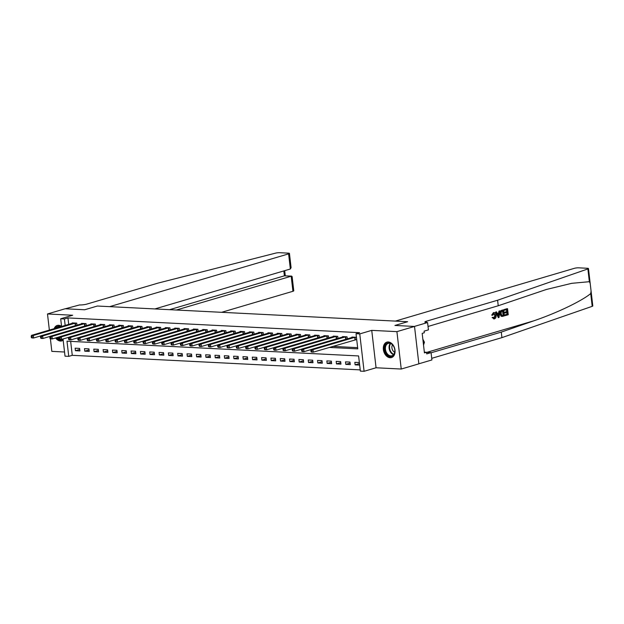 <?xml version="1.0" encoding="UTF-8"?>
<svg xmlns="http://www.w3.org/2000/svg" width="624" height="624" viewBox="0 0 624 624"><rect width="100%" height="100%" fill="white"/><g stroke="black" fill="none" stroke-linecap="round" stroke-linejoin="round"><path stroke-width="0.94" d="M55.63 337.951A8.057 5.663 -106.4 0 0 60.458 341.055A8.057 5.663 -106.4 0 0 61.823 340.891A8.057 5.663 -106.4 0 0 63.172 340.197M61.573 326.422A8.057 5.663 -106.4 0 0 58.633 325.283A8.057 5.663 -106.4 0 0 57.268 325.439A8.057 5.663 -106.4 0 0 54.14 328.692M390.101 357.724A8.057 5.663 -106.4 0 0 391.466 357.568A8.057 5.663 -106.4 0 0 394.852 349.183A8.057 5.663 -106.4 0 0 388.276 341.96A8.057 5.663 -106.4 0 0 386.911 342.116A8.057 5.663 -106.4 0 0 383.526 350.501A8.057 5.663 -106.4 0 0 390.101 357.724M70.66 341.383L72.267 355.321L68.749 356.359L65.021 356.171L63.032 338.988M59.428 336.835L52.268 338.941L50.404 338.848L51.823 351.367L64.537 352.014M418.844 363.8L431.909 359.947L431.067 352.615L426.73 353.894L426.543 352.279L424.429 352.903L422.175 333.395L424.289 332.771L424.102 331.149L428.431 329.878L427.58 322.546L414.375 326.438L394.945 325.455L414.523 326.446L418.852 363.847L401.232 369.041L396.911 331.64L371.74 330.369L359.759 333.902L364.088 371.296L360.36 371.108L358.605 355.945L66.994 341.195L68.749 356.359M371.74 330.369L376.061 367.77L401.232 369.041M376.061 367.77L364.088 371.296M72.267 355.321L360.22 369.884M591.1 291.236L592.8 305.939A3.097 0.53 173.4 0 1 592.199 306.329L501.922 337.631L501.283 332.093L533.816 320.814C556.709 313.045 581.591 301.127 590.725 293.569L591.076 291.065L590.195 283.413L589.352 281.697L587.878 268.928A3.097 0.53 -6.6 0 0 588.471 268.538A3.097 0.53 -6.6 0 0 587.512 268.273L578.674 267.829A3.097 0.53 -6.6 0 0 574.322 268.336L395.359 321.095L407.628 321.719L394.945 325.455L407.628 321.719L97.375 306.025L84.692 309.761L97.375 306.025L109.637 306.649L288.6 253.882A3.097 0.53 -6.6 0 0 289.442 253.414A3.097 0.53 -6.6 0 0 288.483 253.149L279.646 252.704A3.097 0.53 -6.6 0 0 275.566 253.133L158.184 283.062L86.845 304.091A5.164 0.881 173.4 0 1 79.591 304.941L65.263 308.779L84.692 309.761L65.114 308.771L47.494 313.966L49.366 330.104M414.523 326.446L396.911 331.64M359.307 362.552L354.83 362.326L355.118 364.853L359.596 365.079L359.307 362.552M349.978 362.084L345.509 361.858L345.797 364.385L350.275 364.611L349.978 362.084M340.657 361.608L336.18 361.382L336.476 363.909L340.954 364.135L340.657 361.608M331.336 361.14L326.859 360.914L327.155 363.441L331.625 363.667L331.336 361.14M322.015 360.672L317.538 360.446L317.834 362.973L322.304 363.199L322.015 360.672M312.694 360.196L308.217 359.97L308.506 362.497L312.983 362.723L312.694 360.196M303.365 359.728L298.896 359.502L299.185 362.029L303.662 362.255L303.365 359.728M294.044 359.252L289.567 359.026L289.864 361.553L294.341 361.78L294.044 359.252M284.723 358.784L280.246 358.558L280.543 361.085L285.012 361.312L284.723 358.784M275.402 358.309L270.925 358.082L271.222 360.61L275.691 360.836L275.402 358.309M266.081 357.841L261.604 357.614L261.893 360.142L266.37 360.368L266.081 357.841M256.753 357.365L252.283 357.139L252.572 359.666L257.049 359.892L256.753 357.365M247.432 356.897L242.954 356.671L243.251 359.198L247.728 359.424L247.432 356.897M238.111 356.421L233.633 356.195L233.93 358.722L238.399 358.948L238.111 356.421M228.79 355.953L224.312 355.727L224.601 358.254L229.078 358.48L228.79 355.953M219.461 355.485L214.991 355.259L215.28 357.786L219.757 358.012L219.461 355.485M210.14 355.009L205.67 354.783L205.959 357.31L210.436 357.536L210.14 355.009M200.819 354.541L196.342 354.315L196.638 356.842L201.115 357.068L200.819 354.541M191.498 354.065L187.021 353.839L187.317 356.366L191.786 356.593L191.498 354.065M182.177 353.597L177.7 353.371L177.988 355.898L182.465 356.125L182.177 353.597M172.848 353.122L168.379 352.895L168.667 355.423L173.144 355.649L172.848 353.122M163.527 352.654L159.058 352.427L159.346 354.955L163.823 355.181L163.527 352.654M154.206 352.178L149.729 351.952L150.025 354.479L154.502 354.705L154.206 352.178M144.885 351.71L140.408 351.484L140.704 354.011L145.174 354.237L144.885 351.71M135.564 351.234L131.087 351.008L131.375 353.535L135.853 353.761L135.564 351.234M126.235 350.766L121.766 350.54L122.054 353.067L126.532 353.293L126.235 350.766M116.914 350.298L112.445 350.072L112.733 352.599L117.211 352.825L116.914 350.298M107.593 349.822L103.116 349.596L103.412 352.123L107.89 352.349L107.593 349.822M98.272 349.354L93.795 349.128L94.091 351.655L98.561 351.881L98.272 349.354M88.951 348.878L84.474 348.652L84.763 351.179L89.24 351.406L88.951 348.878M79.622 348.41L75.153 348.184L75.442 350.711L79.919 350.938L79.622 348.41M329.293 347.435L357.786 348.871L356.031 333.707L359.557 332.67L67.946 317.92L68.695 324.402M332.818 346.39L357.646 347.646M355.462 339.752L356.671 339.815L356.382 337.288L351.905 337.061L351.952 337.49M347.295 338.871L347.053 336.812L342.584 336.586L342.631 337.022M337.974 338.395L337.732 336.344L333.263 336.118L333.31 336.554M328.653 337.927L328.411 335.868L323.934 335.642L323.989 336.079M319.324 337.451L319.09 335.4L314.613 335.174L314.668 335.611M310.003 336.983L309.769 334.924L305.292 334.698L305.339 335.135M300.682 336.508L300.44 334.456L295.971 334.23L296.018 334.667M291.361 336.04L291.119 333.98L286.65 333.754L286.697 334.191M282.04 335.564L281.798 333.512L277.321 333.286L277.376 333.723M272.711 335.096L272.477 333.037L268 332.81L268.055 333.247M263.39 334.628L263.156 332.569L258.679 332.342L258.726 332.779M254.069 334.152L253.828 332.101L249.358 331.874L249.405 332.303M244.748 333.684L244.507 331.625L240.037 331.399L240.084 331.835M235.427 333.208L235.186 331.157L230.708 330.931L230.763 331.367M226.099 332.74L225.865 330.681L221.387 330.455L221.442 330.892M216.778 332.264L216.544 330.213L212.066 329.987L212.113 330.424M207.457 331.796L207.215 329.737L202.745 329.511L202.792 329.948M198.136 331.321L197.894 329.269L193.424 329.043L193.471 329.48M188.815 330.853L188.573 328.793L184.096 328.567L184.15 329.004M179.486 330.377L179.252 328.325L174.775 328.099L174.829 328.536M170.165 329.909L169.931 327.85L165.454 327.623L165.5 328.06M160.844 329.433L160.602 327.382L156.133 327.155L156.179 327.592M151.523 328.965L151.281 326.914L146.812 326.687L146.858 327.116M142.194 328.497L141.96 326.438L137.483 326.212L137.537 326.648M132.873 328.021L132.639 325.97L128.162 325.744L128.216 326.18M123.552 327.553L123.318 325.494L118.841 325.268L118.888 325.705M114.231 327.077L113.989 325.026L109.52 324.8L109.567 325.237M104.91 326.609L104.668 324.55L100.191 324.324L100.246 324.761M95.581 326.134L95.347 324.082L90.87 323.856L90.925 324.293M86.26 325.666L86.026 323.606L81.549 323.38L81.604 323.817M76.939 325.19L76.705 323.138L72.228 322.912L72.275 323.349M61.581 326.5L60.692 318.77L72.665 315.237L47.494 313.966M60.692 318.77L64.42 318.958L65.169 325.439M67.946 317.92L64.42 318.958M356.031 333.707L359.759 333.902M359.424 363.589L355.118 364.853M79.747 349.44L75.442 350.711M89.068 349.916L84.763 351.179M98.389 350.384L94.091 351.655M107.71 350.852L103.412 352.123M117.039 351.328L112.733 352.599M126.36 351.796L122.054 353.067M135.681 352.271L131.375 353.535M145.002 352.739L140.704 354.011M154.323 353.215L150.025 354.479M163.652 353.683L159.346 354.955M172.973 354.159L168.667 355.423M182.294 354.627L177.988 355.898M191.615 355.103L187.317 356.366M200.936 355.571L196.638 356.842M210.265 356.039L205.959 357.31M219.586 356.515L215.28 357.786M228.907 356.983L224.601 358.254M238.228 357.458L233.93 358.722M247.549 357.926L243.251 359.198M256.877 358.402L252.572 359.666M266.198 358.87L261.893 360.142M275.519 359.346L271.222 360.61M284.84 359.814L280.543 361.085M294.161 360.29L289.864 361.553M303.49 360.758L299.185 362.029M312.811 361.226L308.506 362.497M322.132 361.702L317.834 362.973M331.453 362.17L327.155 363.441M340.774 362.645L336.476 363.909M350.103 363.113L345.797 364.385M355.165 337.225L313.014 349.619L311.15 349.526L353.122 337.116M356.639 339.526L313.303 352.147L311.438 352.053L310.994 351.593L311.743 351.632L311.626 350.618L310.877 350.579L310.994 351.593M311.626 350.618L313.014 349.619L313.303 352.147L311.743 351.632M311.15 349.526L310.877 350.579M504.449 309.582L507.203 308.654L504.114 309.566A13.447 9.454 -106.4 0 0 504.083 310.261L504.527 310.276L504.114 309.566M506.579 309.676A13.447 9.454 -106.4 0 0 506.665 311.618L504.449 312.273A13.447 9.454 -106.4 0 0 504.535 312.967L505.12 312.998L505.042 312.296L504.449 312.273M506.782 312.507A13.447 9.454 -106.4 0 0 507.117 314.184L504.73 314.894A13.447 9.454 -106.4 0 0 504.925 315.596L505.175 314.909L504.73 314.894M503.63 309.816L501.782 310.253C500.409 310.736 499.785 311.945 499.925 313.88L501.049 316.173L502.133 316.446L501.47 316.189L500.518 313.911C500.292 311.969 500.822 310.752 502.117 310.268L503.63 309.816L504.332 315.884L502.133 316.446M493.428 312.64L491.696 315.151L492.258 315.182L493.428 312.64L494.356 312.569L493.748 312.655C495.066 312.437 495.846 313.295 496.08 315.229C496.267 317.101 495.737 318.318 494.481 318.872L493.662 318.911M493.459 313.31L494.887 315.377L493.997 318.139L494.434 318.162L495.479 315.409L494.887 315.377M494.481 318.872L492.648 317.585L493.225 317.226L492.102 317.561L494.161 318.856M589.352 281.697L571.693 283.327L546.296 289.497L498.241 305.76L428.041 326.461M499.988 310.892L499.005 317.452L498.334 317.655L495.955 312.086L496.587 311.899L497.281 313.622L499.083 313.092L499.348 311.08L499.988 310.892L499.013 311.064L498.529 313.061L497.219 313.451M496.587 311.899L495.62 312.07L498.334 317.655M498.241 305.76L497.601 300.23L426.262 321.259A5.164 0.881 -6.6 0 0 424.858 322.046A5.164 0.881 -6.6 0 0 426.465 322.491L427.58 322.546M501.922 337.631L431.722 358.324M431.083 352.794L501.283 332.093M587.878 268.928L497.601 300.23M431.067 352.615L426.559 352.388M426.543 352.279L424.343 352.17M495.479 315.409L493.888 313.334L492.882 315.206L492.258 315.182M493.225 317.226L494.13 318.201M492.648 317.585L492.102 317.561M498.748 315.65L498.989 313.841L497.546 314.27L498.592 316.852L498.397 313.81M499.083 313.092L498.529 313.061M503.116 310.697L501.298 311.672L501.119 313.747L502.086 315.697L503.662 315.362L503.116 310.697M502.086 315.697L503.217 315.338A13.447 9.454 -106.4 0 1 502.671 310.83M500.518 313.911L499.925 313.88M501.47 316.189L501.049 316.173M503.662 315.362L503.217 315.338M505.042 312.296L507.265 311.641L507.023 309.543L504.527 310.276M507.265 311.641L506.665 311.618M505.175 314.909L507.562 314.207L507.343 312.343L505.12 312.998M507.562 314.207L507.117 314.184M507.538 308.669L508.24 314.738L505.261 315.611M221.614 312.312L292.929 291.283L291.182 276.175L284.396 275.831L283.826 270.917M176.374 310.019L291.626 276.104L284.396 275.831L169.588 309.676M154.885 308.935L290.355 268.999L288.6 253.882M291.626 276.104L292.126 276.572L293.771 290.815A3.097 0.53 173.4 0 1 292.929 291.283M289.442 253.414L291.088 267.657L290.355 268.999M345.844 336.749L303.685 349.151L301.821 349.05L343.793 336.648M311.134 349.565L303.982 351.679L302.117 351.577L301.673 351.117L302.422 351.156L302.305 350.15L301.556 350.111L301.673 351.117M302.305 350.15L303.685 349.151L303.982 351.679L302.422 351.156M301.821 349.05L301.556 350.111M336.523 336.281L294.364 348.676L292.5 348.582L334.472 336.18M301.813 349.097L294.661 351.203L292.796 351.109L292.352 350.649L293.093 350.688L292.976 349.674L292.235 349.635L292.352 350.649M292.976 349.674L294.364 348.676L294.661 351.203L293.093 350.688M292.5 348.582L292.235 349.635M327.202 335.806L285.043 348.208L283.179 348.114L325.151 335.704M292.492 348.621L285.332 350.735L283.468 350.641L283.023 350.181L283.772 350.212L283.655 349.206L282.914 349.167L283.023 350.181M283.655 349.206L285.043 348.208L285.332 350.735L283.772 350.212M283.179 348.114L282.914 349.167M317.873 335.338L275.722 347.732L273.858 347.638L315.83 335.236M283.171 348.153L276.011 350.259L274.147 350.165L273.702 349.705L274.451 349.744L274.334 348.73L273.585 348.699L273.702 349.705M274.334 348.73L275.722 347.732L276.011 350.259L274.451 349.744M273.858 347.638L273.585 348.699M391.583 343.894A6.973 4.898 73.6 0 1 394.095 347.272A6.973 4.898 73.6 0 1 394.703 349.339A6.973 4.898 73.6 0 1 393.12 355.571A6.973 4.898 73.6 0 1 387.917 355.454A6.973 4.898 73.6 0 1 385 346.039A6.973 4.898 73.6 0 1 391.583 343.894M394.111 347.311A6.451 4.54 -106.4 0 0 391.802 344.214A6.451 4.54 -106.4 0 0 388.284 343.379A6.451 4.54 -106.4 0 0 385.39 348.449A6.451 4.54 -106.4 0 0 388.409 354.923A6.451 4.54 -106.4 0 0 391.934 355.758A6.451 4.54 -106.4 0 0 394.696 349.3M392.488 344.83A4.594 3.229 -106.4 0 0 394.04 351.866A4.594 3.229 -106.4 0 0 394.68 352.264M387.488 341.999L387.543 341.983A8.003 5.624 -106.4 0 0 387.488 341.999A8.003 5.624 -106.4 0 0 383.9 348.286A8.003 5.624 -106.4 0 0 387.652 356.312A8.003 5.624 -106.4 0 0 392.02 357.349A8.003 5.624 -106.4 0 0 392.067 357.334L392.02 357.349M423.524 345.103L424.437 342.233L422.846 339.23M423.236 342.584L424.437 342.233M63.055 339.222A6.973 4.898 73.6 0 1 57.018 337.545M55.871 328.185A6.973 4.898 73.6 0 1 56.909 326.968A6.973 4.898 73.6 0 1 61.051 326.656M60.7 326.758A6.451 4.54 -106.4 0 0 58.633 326.703A6.451 4.54 -106.4 0 0 57.494 327.311A6.451 4.54 -106.4 0 0 56.932 327.873M57.782 337.319A6.451 4.54 -106.4 0 0 59.257 338.582M57.899 325.307A8.003 5.624 -106.4 0 0 57.845 325.322A8.003 5.624 -106.4 0 0 56.433 326.071A8.003 5.624 -106.4 0 0 54.756 328.513M56.238 337.771A8.003 5.624 -106.4 0 0 62.369 340.681A8.003 5.624 -106.4 0 0 62.423 340.665L62.369 340.681M308.552 334.862L266.401 347.264L264.537 347.17L306.509 334.76M273.842 347.677L266.69 349.791L264.826 349.697L264.381 349.237L265.13 349.276L265.013 348.262L264.264 348.223L264.381 349.237M265.013 348.262L266.401 347.264L266.69 349.791L265.13 349.276M264.537 347.17L264.264 348.223M299.231 334.394L257.072 346.788L255.208 346.694L297.18 334.292M264.521 347.209L257.369 349.315L255.505 349.222L255.06 348.761L255.801 348.8L255.692 347.786L254.943 347.755L255.06 348.761M255.692 347.786L257.072 346.788L257.369 349.315L255.801 348.8M255.208 346.694L254.943 347.755M289.91 333.926L247.751 346.32L245.887 346.226L287.859 333.817M255.2 346.733L248.048 348.847L246.184 348.754L245.739 348.293L246.48 348.332L246.363 347.318L245.622 347.279L245.739 348.293M246.363 347.318L247.751 346.32L248.048 348.847L246.48 348.332M245.887 346.226L245.622 347.279M280.589 333.45L238.43 345.844L236.566 345.751L278.538 333.349M245.879 346.265L238.719 348.371L236.855 348.278L236.41 347.818L237.159 347.857L237.042 346.85L236.293 346.811L236.41 347.818M237.042 346.85L238.43 345.844L238.719 348.371L237.159 347.857M236.566 345.751L236.293 346.811M271.261 332.982L229.109 345.376L227.245 345.283L269.217 332.873M236.558 345.79L229.398 347.903L227.534 347.81L227.089 347.35L227.838 347.389L227.721 346.375L226.972 346.336L227.089 347.35M227.721 346.375L229.109 345.376L229.398 347.903L227.838 347.389M227.245 345.283L226.972 346.336M261.94 332.506L219.788 344.9L217.924 344.807L259.888 332.405M227.23 345.322L220.077 347.428L218.213 347.334L217.768 346.874L218.517 346.913L218.4 345.907L217.651 345.868L217.768 346.874M218.4 345.907L219.788 344.9L220.077 347.428L218.517 346.913M217.924 344.807L217.651 345.868M252.619 332.038L210.46 344.432L208.595 344.339L250.567 331.929M217.909 344.854L210.756 346.96L208.892 346.866L208.447 346.406L209.188 346.445L209.071 345.431L208.33 345.392L208.447 346.406M209.071 345.431L210.46 344.432L210.756 346.96L209.188 346.445M208.595 344.339L208.33 345.392M243.298 331.562L201.139 343.964L199.274 343.863L241.246 331.461M208.588 344.378L201.435 346.492L199.571 346.39L199.126 345.93L199.867 345.969L199.75 344.963L199.009 344.924L199.126 345.93M199.75 344.963L201.139 343.964L201.435 346.492L199.867 345.969M199.274 343.863L199.009 344.924M233.977 331.094L191.818 343.489L189.953 343.395L231.925 330.993M199.267 343.91L192.106 346.016L190.242 345.922L189.797 345.462L190.546 345.501L190.429 344.487L189.68 344.448L189.797 345.462M190.429 344.487L191.818 343.489L192.106 346.016L190.546 345.501M189.953 343.395L189.68 344.448M224.648 330.619L182.497 343.021L180.632 342.927L222.604 330.517M189.946 343.434L182.785 345.548L180.921 345.454L180.476 344.994L181.225 345.025L181.108 344.019L180.359 343.98L180.476 344.994M181.108 344.019L182.497 343.021L182.785 345.548L181.225 345.025M180.632 342.927L180.359 343.98M215.327 330.151L173.176 342.545L171.311 342.451L213.275 330.049M180.617 342.966L173.464 345.072L171.6 344.978L171.155 344.518L171.904 344.557L171.787 343.543L171.038 343.512L171.155 344.518M171.787 343.543L173.176 342.545L173.464 345.072L171.904 344.557M171.311 342.451L171.038 343.512M206.006 329.675L163.847 342.077L161.983 341.983L203.954 329.573M171.296 342.49L164.143 344.604L162.279 344.51L161.834 344.05L162.575 344.081L162.458 343.075L161.717 343.036L161.834 344.05M162.458 343.075L163.847 342.077L164.143 344.604L162.575 344.081M161.983 341.983L161.717 343.036M196.685 329.207L154.526 341.601L152.662 341.507L194.633 329.105M161.975 342.022L154.822 344.128L152.958 344.035L152.513 343.574L153.254 343.613L153.137 342.599L152.396 342.568L152.513 343.574M153.137 342.599L154.526 341.601L154.822 344.128L153.254 343.613M152.662 341.507L152.396 342.568M187.356 328.739L145.205 341.133L143.341 341.039L185.312 328.63M152.654 341.546L145.493 343.66L143.629 343.567L143.185 343.106L143.933 343.145L143.816 342.131L143.068 342.092L143.185 343.106M143.816 342.131L145.205 341.133L145.493 343.66L143.933 343.145M143.341 341.039L143.068 342.092M178.035 328.263L135.884 340.657L134.02 340.564L175.991 328.162M143.333 341.078L136.172 343.184L134.308 343.091L133.864 342.631L134.612 342.67L134.495 341.663L133.747 341.624L133.864 342.631M134.495 341.663L135.884 340.657L136.172 343.184L134.612 342.67M134.02 340.564L133.747 341.624M168.714 327.795L126.563 340.189L124.699 340.096L166.663 327.686M134.004 340.603L126.851 342.716L124.987 342.623L124.543 342.163L125.291 342.202L125.174 341.188L124.426 341.149L124.543 342.163M125.174 341.188L126.563 340.189L126.851 342.716L125.291 342.202M124.699 340.096L124.426 341.149M159.393 327.319L117.234 339.713L115.37 339.62L157.342 327.218M124.683 340.135L117.53 342.241L115.666 342.147L115.222 341.687L115.963 341.726L115.846 340.72L115.105 340.681L115.222 341.687M115.846 340.72L117.234 339.713L117.53 342.241L115.963 341.726M115.37 339.62L115.105 340.681M150.072 326.851L107.913 339.245L106.049 339.152L148.021 326.742M115.362 339.667L108.209 341.773L106.345 341.679L105.901 341.219L106.642 341.258L106.525 340.244L105.784 340.205L105.901 341.219M106.525 340.244L107.913 339.245L108.209 341.773L106.642 341.258M106.049 339.152L105.784 340.205M140.743 326.375L98.592 338.777L96.728 338.676L138.7 326.274M106.041 339.191L98.881 341.305L97.016 341.203L96.572 340.743L97.321 340.782L97.204 339.776L96.455 339.737L96.572 340.743M97.204 339.776L98.592 338.777L98.881 341.305L97.321 340.782M96.728 338.676L96.455 339.737M131.422 325.907L89.271 338.302L87.407 338.208L129.379 325.806M96.72 338.723L89.56 340.829L87.695 340.735L87.251 340.275L88 340.314L87.883 339.3L87.134 339.261L87.251 340.275M87.883 339.3L89.271 338.302L89.56 340.829L88 340.314M87.407 338.208L87.134 339.261M122.101 325.432L79.95 337.834L78.078 337.74L120.05 325.33M87.391 338.247L80.239 340.361L78.374 340.267L77.93 339.807L78.679 339.838L78.562 338.832L77.813 338.793L77.93 339.807M78.562 338.832L79.95 337.834L80.239 340.361L78.679 339.838M78.078 337.74L77.813 338.793M112.78 324.964L70.621 337.358L68.757 337.264L110.729 324.862M78.07 337.779L70.918 339.885L69.053 339.791L68.609 339.331L69.35 339.37L69.233 338.356L68.492 338.325L68.609 339.331M69.233 338.356L70.621 337.358L70.918 339.885L69.35 339.37M68.757 337.264L68.492 338.325M103.459 324.488L61.3 336.89L59.436 336.796L101.408 324.386M68.749 337.303L61.597 339.417L59.732 339.323L59.288 338.863L60.029 338.894L59.912 337.888L59.171 337.849L59.288 338.863M59.912 337.888L61.3 336.89L61.597 339.417L60.029 338.894M59.436 336.796L59.171 337.849M94.13 324.02L51.979 336.414L50.115 336.32L92.087 323.918M50.591 337.412L51.979 336.414L52.268 338.941L50.708 338.426L50.591 337.412L49.842 337.381L49.959 338.387L50.708 338.426M50.404 338.848L49.959 338.387M50.115 336.32L49.842 337.381M84.809 323.552L42.658 335.946L40.794 335.852L82.766 323.443M50.107 336.359L42.947 338.473L41.083 338.38L40.638 337.919L41.387 337.958L41.27 336.944L40.521 336.905L40.638 337.919M41.27 336.944L42.658 335.946L42.947 338.473L41.387 337.958M40.794 335.852L40.521 336.905M75.488 323.076L33.337 335.47L31.465 335.377L73.437 322.975M40.778 335.891L33.626 337.997L31.762 337.904L31.317 337.444L32.066 337.483L31.949 336.476L31.2 336.437L31.317 337.444M31.949 336.476L33.337 335.47L33.626 337.997L32.066 337.483M31.465 335.377L31.2 336.437M355.04 337.249L355.329 339.776M354.721 337.319L355.017 339.846M533.816 320.814L426.699 352.396M426.403 322.483L426.262 321.259M592.199 306.329L590.725 293.569M345.719 336.773L346 339.245M345.4 336.851L345.688 339.339M336.391 336.305L336.679 338.777M336.079 336.383L336.367 338.871M327.07 335.829L327.358 338.309M326.758 335.907L327.046 338.395M317.749 335.361L318.037 337.834M317.429 335.439L317.717 337.927M393.596 354.643A6.451 4.54 73.6 0 1 392.083 353.839A6.451 4.54 73.6 0 1 390.289 343.418M390.686 343.559A6.24 4.384 -106.4 0 0 392.48 353.566A6.24 4.384 -106.4 0 0 393.853 354.307M308.428 334.893L308.708 337.366M308.108 334.963L308.396 337.459M299.107 334.417L299.387 336.89M298.787 334.495L299.075 336.983M289.778 333.949L290.066 336.422M289.466 334.019L289.754 336.515M280.457 333.473L280.745 335.946M280.145 333.551L280.433 336.04M271.136 333.005L271.424 335.478M270.816 333.076L271.105 335.572M261.815 332.53L262.096 335.002M261.495 332.608L261.784 335.096M252.494 332.062L252.775 334.534M252.174 332.132L252.463 334.628M243.165 331.586L243.454 334.058M242.853 331.664L243.142 334.152M233.844 331.118L234.133 333.59M233.532 331.196L233.821 333.684M224.523 330.642L224.812 333.122M224.203 330.72L224.492 333.208M215.202 330.174L215.483 332.647M214.882 330.252L215.171 332.74M205.881 329.706L206.162 332.179M205.561 329.776L205.85 332.272M196.552 329.23L196.841 331.703M196.24 329.308L196.529 331.796M187.231 328.762L187.52 331.235M186.919 328.832L187.2 331.328M177.91 328.286L178.199 330.759M177.59 328.364L177.879 330.853M168.589 327.818L168.87 330.291M168.269 327.889L168.558 330.385M159.268 327.343L159.549 329.815M158.948 327.421L159.237 329.909M149.939 326.875L150.228 329.347M149.627 326.945L149.916 329.441M140.618 326.399L140.907 328.871M140.306 326.477L140.587 328.965M131.297 325.931L131.586 328.403M130.978 326.009L131.266 328.497M121.976 325.455L122.257 327.935M121.657 325.533L121.945 328.021M112.655 324.987L112.936 327.46M112.336 325.065L112.624 327.553M103.327 324.519L103.615 326.992M103.015 324.589L103.303 327.085M94.006 324.043L94.294 326.516M93.686 324.121L93.974 326.609M84.685 323.575L84.973 326.048M84.365 323.645L84.653 326.141M75.364 323.099L75.644 325.572M75.044 323.177L75.332 325.666M590.171 283.257L588.471 268.538M285.285 275.785L284.692 270.668"/></g></svg>
